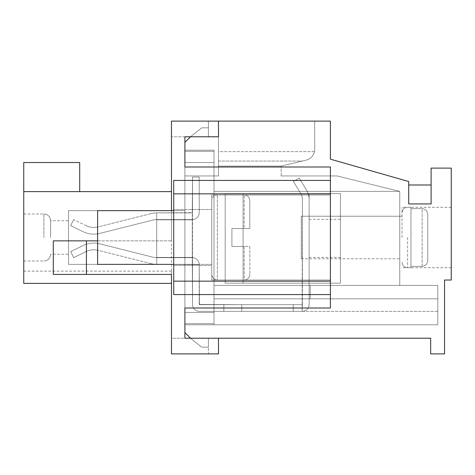 <?xml version="1.0" encoding="UTF-8"?>
<svg xmlns="http://www.w3.org/2000/svg" width="475" height="475" viewBox="0 0 475 475"><rect width="100%" height="100%" fill="white"/><g stroke="black" fill="none" stroke-linecap="round" stroke-linejoin="round"><path stroke-width="0.36" stroke-dasharray="2.38 1.78" d="M173.713 265.478L173.713 209.523L173.713 265.478L173.713 209.523L173.713 265.478L211.761 265.478L211.761 209.523L211.761 280.024L211.761 194.976L211.761 280.024L211.761 209.523L211.761 265.478L173.713 265.478M173.713 294.577L173.713 180.423L173.713 281.147L173.713 193.853L330.386 193.853L330.386 294.577L173.713 294.577L184.9 294.577L173.713 294.577L173.713 281.147L173.713 294.577M173.713 193.853L184.9 193.853L173.713 193.853L173.713 180.423L330.386 180.423L184.9 180.423L184.9 193.853L184.9 180.423L330.386 180.423L330.386 166.998L330.386 308.002L184.9 308.002L184.9 332.625L190.499 338.218L201.691 347.172L208.4 347.172L201.691 347.172L190.499 338.218L201.691 347.172L208.4 347.172L201.691 347.172L190.499 338.218L201.691 347.172L208.4 347.172L201.691 347.172L190.499 338.218L201.691 347.172L208.4 347.172L201.691 347.172L190.499 338.218L201.691 347.172L190.499 338.218L208.4 338.218L184.9 338.218L184.9 136.782L208.4 136.782L184.9 136.782L208.4 136.782L184.9 136.782L208.4 136.782L184.9 136.782L208.4 136.782L184.9 136.782L208.4 136.782L208.4 121.113L208.4 136.782L208.4 121.113L208.4 136.782L208.4 121.113L208.4 136.782L208.4 121.113L208.4 136.782L208.4 121.113L208.4 136.782L184.9 136.782L218.476 136.782L218.476 121.113L218.476 151.662L218.476 121.113L314.717 121.113L218.476 121.113L314.717 121.113L218.476 121.113L314.717 121.113L218.476 121.113L314.717 121.113L218.476 121.113L218.476 151.662L218.476 121.113L218.476 151.662L218.476 121.113L218.476 136.782L218.476 121.113L314.717 121.113L314.717 149.269L314.717 121.113L218.476 121.113L218.476 151.662L218.476 121.113L218.476 151.662L314.462 151.662C313.209 156.21 310.43 159.036 306.12 160.152L302.379 161.043L306.12 160.152C310.418 159.048 313.197 156.222 314.462 151.662A11.192 11.192 0 0 0 314.717 149.269L314.717 121.113L314.717 149.269A11.192 11.192 0 0 1 314.462 151.662C313.209 156.21 310.43 159.036 306.12 160.152C310.418 159.048 313.197 156.222 314.462 151.662A11.192 11.192 0 0 0 314.717 149.269L314.717 121.113L314.717 149.269A11.192 11.192 0 0 1 314.462 151.662L218.476 151.662L218.476 166.102L281.147 166.102L306.12 160.152C310.418 159.048 313.197 156.222 314.462 151.662A11.192 11.192 0 0 0 314.717 149.269L314.717 121.113L314.717 149.269A11.192 11.192 0 0 1 314.462 151.662C313.209 156.21 310.43 159.036 306.12 160.152L281.147 166.102L218.476 166.102L218.476 151.662L218.476 166.102L281.147 166.102L306.12 160.152C310.418 159.048 313.197 156.222 314.462 151.662A11.192 11.192 0 0 0 314.717 149.269L314.717 121.113L314.717 149.269A11.192 11.192 0 0 1 314.462 151.662C313.209 156.21 310.43 159.036 306.12 160.152L281.147 166.102L218.476 166.102L218.476 151.662L218.476 166.102L281.147 166.102L306.12 160.152L281.147 166.102L218.476 166.102L218.476 151.662L218.476 166.102L281.147 166.102L306.12 160.152C310.418 159.048 313.197 156.222 314.462 151.662A11.192 11.192 0 0 0 314.717 149.269A11.192 11.192 0 0 1 314.462 151.662C313.209 156.21 310.43 159.036 306.12 160.152L281.147 166.102L302.379 161.043L281.147 166.102L218.476 166.102L218.476 136.782L190.499 136.782L208.4 136.782L190.499 136.782L208.4 136.782L190.499 136.782L208.4 136.782L190.499 136.782L208.4 136.782L190.499 136.782L208.4 136.782L208.4 127.828L208.4 136.782L208.4 127.828L208.4 136.782L208.4 127.828L208.4 136.782L208.4 127.828L208.4 136.782L208.4 127.828L201.691 127.828L208.4 127.828L201.691 127.828L208.4 127.828L201.691 127.828L208.4 127.828L201.691 127.828L208.4 127.828L201.691 127.828L208.4 127.828L208.4 136.782L190.499 136.782L201.691 127.828L190.499 136.782L201.691 127.828L190.499 136.782L201.691 127.828L190.499 136.782L201.691 127.828L190.499 136.782L201.691 127.828L190.499 136.782L184.9 142.375L184.9 175.952L184.9 166.998L184.9 175.952L184.9 166.998L184.9 175.952L184.9 166.998L184.9 175.952L184.9 166.998L184.9 175.952L184.9 166.998L330.386 166.998L330.386 308.002L330.386 294.577L184.9 294.577L184.9 193.853L184.9 294.577L330.386 294.577M184.9 166.998L213.999 166.998L184.9 166.998L213.999 166.998L184.9 166.998L213.999 166.998L184.9 166.998L213.999 166.998L184.9 166.998L213.999 166.998L213.999 191.395L213.999 175.952L218.476 175.952L213.999 175.952L213.999 191.395L399.772 191.395L213.999 191.395L213.999 150.207L213.999 191.395L213.999 175.952L218.476 175.952L218.476 166.102L218.476 175.952L213.999 175.952L213.999 166.998L213.999 175.952L218.476 175.952L213.999 175.952L213.999 166.998L213.999 175.952L218.476 175.952L213.999 175.952L218.476 175.952L218.476 161.043L218.476 166.102L281.147 166.102L218.476 166.102L218.476 175.952L213.999 175.952L213.999 191.395L399.772 191.395L213.999 191.395L399.772 191.395L213.999 191.395L399.772 191.395L213.999 191.395L399.772 191.395L213.999 191.395L399.772 191.395L213.999 191.395L399.772 191.395L213.999 191.395L399.772 191.395L213.999 191.395L399.772 191.395L399.772 285.398L437.819 285.398L399.772 285.398L437.819 285.398L399.772 285.398L399.772 191.395L337.102 175.952L281.147 175.952L337.102 175.952L399.772 191.395L337.102 175.952L281.147 175.952L337.102 175.952L399.772 191.395L399.772 285.398L437.819 285.398L399.772 285.398L399.772 191.395L337.102 175.952L281.147 175.952L337.102 175.952L399.772 191.395L337.102 175.952L281.147 175.952L337.102 175.952L399.772 191.395L399.772 285.398L437.819 285.398L399.772 285.398L399.772 191.395L399.772 285.398L437.819 285.398L437.819 324.793L437.819 285.398L437.819 324.793L437.819 285.398L437.819 324.793L437.819 285.398L437.819 324.793L437.819 285.398L399.772 285.398L399.772 191.395L337.102 175.952L281.147 175.952L337.102 175.952L399.772 191.395L399.772 285.398L399.772 191.395L213.999 191.395L213.999 150.207L184.9 150.207L184.9 324.793L184.9 150.207L184.9 324.793L184.9 150.207L184.9 324.793L184.9 150.207L184.9 324.793L184.9 150.207L184.9 324.793L184.9 150.207L213.999 150.207L184.9 150.207L213.999 150.207L184.9 150.207L213.999 150.207L213.999 191.395L213.999 150.207L213.999 191.395L213.999 175.952L184.9 175.952L213.999 175.952L213.999 166.998L213.999 191.395L213.999 150.207L184.9 150.207L213.999 150.207L184.9 150.207L213.999 150.207L213.999 191.395L213.999 175.952L184.9 175.952L213.999 175.952L213.999 166.998L184.9 166.998L184.9 308.002M97.612 240.855L171.475 240.855L53.289 240.855L171.475 240.855L171.475 191.615L171.475 283.385L171.475 274.431L86.42 274.431L86.42 240.855L171.475 240.855L171.475 121.113L171.475 136.782L171.475 121.113L171.475 136.782L171.475 121.113L171.475 136.782L171.475 121.113L171.475 136.782L171.475 121.113L171.475 136.782L171.475 121.113L330.386 121.113L330.386 159.161L408.726 181.545L408.726 203.929L408.726 184.989L408.726 203.929L408.726 184.989L408.726 203.929L408.726 184.989L408.726 203.929L408.726 184.989L408.726 203.929L408.726 184.989L408.726 203.929L431.104 203.929L408.726 203.929L431.104 203.929L431.104 184.989L431.104 203.929L408.726 203.929L431.104 203.929L431.104 184.989L431.104 203.929L408.726 203.929L431.104 203.929L431.104 184.989L431.104 203.929L408.726 203.929L431.104 203.929L431.104 184.989L431.104 203.929L408.726 203.929L431.104 203.929L431.104 168.114L451.25 168.114L451.25 280.024L444.535 280.024L444.535 353.887L430.659 353.887L430.659 338.218L184.9 338.218L218.476 338.218L218.476 353.887L171.475 353.887L171.475 210.639M201.691 347.172L208.4 347.172L201.691 347.172M330.386 180.423L330.386 193.853M330.386 237.5L330.386 280.024L330.386 237.5M451.25 237.5L451.25 207.284L451.25 237.5M310.24 285.398L213.999 285.398L213.999 298.828L213.999 285.398L213.999 298.828L213.999 285.398L213.999 298.828L213.999 285.398L213.999 298.828L213.999 285.398L213.999 298.828L213.999 285.398L213.999 298.828L213.999 285.398L213.999 298.828L213.999 285.398L213.999 298.828L213.999 285.398L213.999 298.828L213.999 285.398L213.999 298.828L213.999 285.398L399.772 285.398L213.999 285.398L399.772 285.398L310.24 285.398L310.24 298.828L213.999 298.828L437.819 298.828L213.999 298.828L310.24 298.828L310.24 285.398L310.24 298.828L310.24 285.398L213.999 285.398L399.772 285.398L213.999 285.398L399.772 285.398L213.999 285.398L310.24 285.398L310.24 298.828L213.999 298.828L437.819 298.828L310.24 298.828L310.24 285.398L310.24 298.828L310.24 285.398L213.999 285.398L399.772 285.398L310.24 285.398L310.24 298.828L213.999 298.828L437.819 298.828L213.999 298.828L437.819 298.828L310.24 298.828L310.24 285.398L310.24 298.828L310.24 285.398L213.999 285.398L399.772 285.398L213.999 285.398L399.772 285.398L310.24 285.398L310.24 298.828L213.999 298.828L437.819 298.828L213.999 298.828L437.819 298.828L310.24 298.828L310.24 285.398L310.24 298.828L310.24 285.398L213.999 285.398L399.772 285.398L310.24 285.398L310.24 298.828L213.999 298.828L437.819 298.828L310.24 298.828L310.24 285.398L213.999 285.398L399.772 285.398L310.24 285.398L310.24 298.828L213.999 298.828L437.819 298.828L310.24 298.828L310.24 285.398L399.772 285.398L310.24 285.398M402.01 237.5L402.01 207.284L402.01 237.5M437.819 324.793L184.9 324.793L437.819 324.793L184.9 324.793L437.819 324.793L213.999 324.793L213.999 311.363L213.999 324.793L213.999 311.363L213.999 324.793L213.999 311.363L213.999 324.793L213.999 311.363L213.999 324.793L213.999 311.363L213.999 324.793L437.819 324.793L184.9 324.793L437.819 324.793M399.772 216.238L399.772 258.762L399.772 216.238L399.772 258.762L399.772 216.238L399.772 258.762L399.772 216.238L399.772 258.762L399.772 216.238L399.772 258.762L399.772 216.238L402.01 216.238L301.287 216.238L301.287 258.762L301.287 216.238L301.287 258.762L301.287 216.238L301.287 258.762L301.287 216.238L301.287 258.762L301.287 216.238L402.01 216.238L301.287 216.238M281.147 175.952L281.147 166.102L281.147 175.952M437.819 311.363L213.999 311.363L437.819 311.363M208.4 347.172L208.4 338.218L171.475 338.218L171.475 353.887L171.475 338.218L171.475 353.887L171.475 338.218L171.475 353.887L171.475 338.218L171.475 353.887L171.475 338.218L171.475 353.887L171.475 338.218L208.4 338.218L184.9 338.218L208.4 338.218L184.9 338.218L208.4 338.218L184.9 338.218L208.4 338.218L208.4 353.887L171.475 353.887L208.4 353.887L171.475 353.887L208.4 353.887L171.475 353.887L208.4 353.887L171.475 353.887L208.4 353.887L171.475 353.887L208.4 353.887L208.4 338.218L208.4 347.172M213.999 175.952L184.9 175.952L213.999 175.952M399.772 191.395L213.999 191.395L213.999 150.207L213.999 191.395L399.772 191.395M437.819 298.828L213.999 298.828L437.819 298.828M171.475 283.385L23.75 283.385L23.75 191.615L79.705 191.615L23.75 191.615L79.705 191.615L23.75 191.615L79.705 191.615L79.705 162.521L79.705 191.615L23.75 191.615L79.705 191.615L79.705 162.521L79.705 191.615L79.705 162.521L79.705 191.615L79.705 162.521L79.705 191.615L23.75 191.615L23.75 283.385L23.75 271.124L23.75 283.385L23.75 271.124L23.75 283.385L171.475 283.385L171.475 271.124L171.475 283.385L23.75 283.385L23.75 191.615L171.475 191.615L23.75 191.615L23.75 162.521L23.75 191.615L23.75 162.521L23.75 191.615L23.75 162.521L23.75 191.615L23.75 162.521L23.75 191.615L23.75 162.521L79.705 162.521L23.75 162.521L79.705 162.521L23.75 162.521L79.705 162.521L79.705 191.615L23.75 191.615L171.475 191.615L23.75 191.615L23.75 283.385L171.475 283.385L23.75 283.385L23.75 191.615L171.475 191.615L23.75 191.615L23.75 283.385L23.75 271.124L23.75 283.385L171.475 283.385L23.75 283.385L23.75 191.615L171.475 191.615L23.75 191.615L23.75 283.385L23.75 271.124L23.75 283.385L171.475 283.385L23.75 283.385L23.75 191.615L171.475 191.615M86.42 240.855L53.289 240.855L53.289 274.431L171.475 274.431L86.42 274.431M23.75 237.5L23.75 261.001L23.75 237.5M50.611 237.5L50.611 220.715L50.611 237.5M208.4 121.113L171.475 121.113L208.4 121.113M184.9 264.361L184.9 312.479L184.9 264.361L184.9 312.479L184.9 264.361L184.9 312.479L184.9 264.361L184.9 312.479L184.9 264.361L184.9 312.479L184.9 264.361L68.513 264.361L184.9 264.361L68.513 264.361L68.513 210.639L184.9 210.639L184.9 162.521L184.9 210.639L184.9 162.521L184.9 210.639L184.9 162.521L184.9 210.639L184.9 162.521L184.9 210.639L184.9 162.521L184.9 210.639L68.513 210.639L68.513 264.361L184.9 264.361L68.513 264.361L68.513 210.639L184.9 210.639L68.513 210.639L68.513 264.361L184.9 264.361L68.513 264.361L68.513 210.639L184.9 210.639L68.513 210.639L68.513 264.361L184.9 264.361L68.513 264.361L68.513 210.639L184.9 210.639L68.513 210.639L68.513 264.361L184.9 264.361M68.513 237.5L68.513 220.715L68.513 237.5M184.9 136.782L171.475 136.782L184.9 136.782M213.999 312.479L213.999 162.521L213.999 312.479L184.9 312.479L213.999 312.479L213.999 162.521L184.9 162.521L213.999 162.521L213.999 312.479L184.9 312.479L213.999 312.479L213.999 162.521L184.9 162.521L213.999 162.521L213.999 312.479L184.9 312.479L213.999 312.479L213.999 162.521L184.9 162.521L213.999 162.521L213.999 312.479L184.9 312.479L213.999 312.479L213.999 162.521L184.9 162.521L213.999 162.521L213.999 312.479L184.9 312.479L213.999 312.479M213.999 151.329L213.999 323.671L213.999 151.329L184.9 151.329L184.9 323.671L184.9 151.329L184.9 323.671L184.9 151.329L184.9 323.671L184.9 151.329L184.9 323.671L184.9 151.329L184.9 323.671L184.9 151.329L213.999 151.329L213.999 323.671L184.9 323.671L213.999 323.671L213.999 151.329L184.9 151.329L213.999 151.329L213.999 323.671L184.9 323.671L213.999 323.671L213.999 151.329L184.9 151.329L213.999 151.329L213.999 323.671L184.9 323.671L213.999 323.671L213.999 151.329L184.9 151.329L213.999 151.329L213.999 323.671L184.9 323.671L213.999 323.671L213.999 151.329L184.9 151.329L213.999 151.329M79.705 162.521L23.75 162.521L79.705 162.521M79.705 191.615L23.75 191.615M68.513 210.639L184.9 210.639L68.513 210.639L68.513 264.361L68.513 210.639M213.999 162.521L184.9 162.521L213.999 162.521M213.999 323.671L184.9 323.671L213.999 323.671M340.456 193.634L340.456 283.159L225.192 283.159L340.456 283.159L225.192 283.159L340.456 283.159L225.192 283.159L340.456 283.159L225.192 283.159L340.456 283.159L225.192 283.159L340.456 283.159L340.456 193.634L225.192 193.634L225.192 283.159L225.192 193.634L340.456 193.634L340.456 283.159L340.456 193.634L225.192 193.634L225.192 283.159L225.192 193.634L340.456 193.634L340.456 283.159L340.456 193.634L225.192 193.634L225.192 283.159L225.192 193.634L340.456 193.634L340.456 283.159L340.456 193.634L225.192 193.634L225.192 283.159L225.192 193.634L340.456 193.634L340.456 283.159L340.456 193.634L225.192 193.634L225.192 283.159L225.192 193.634L340.456 193.634M340.456 238.397L340.456 257.42L340.456 238.397M309.124 238.397L309.124 193.634L243.093 193.634L309.124 193.634L243.093 193.634L309.124 193.634L243.093 193.634L309.124 193.634L243.093 193.634L309.124 193.634L243.093 193.634L309.124 193.634L309.124 283.159L309.124 238.397L309.124 283.159L243.093 283.159L243.093 193.634L243.093 283.159L309.124 283.159L309.124 238.397L309.124 283.159L243.093 283.159L243.093 193.634L243.093 283.159L309.124 283.159L309.124 238.397L309.124 283.159L243.093 283.159L243.093 193.634L243.093 283.159L309.124 283.159L309.124 238.397L309.124 283.159L243.093 283.159L243.093 193.634L243.093 283.159L309.124 283.159L309.124 238.397M243.093 283.159L243.093 193.634L243.093 283.159L309.124 283.159L243.093 283.159M192.286 212.877L192.286 219.592A6.941 6.941 0 0 0 199.227 212.658L199.227 177.068L192.512 177.068L192.286 219.818L156.703 219.592L192.286 219.592A6.941 6.941 0 0 0 199.227 212.658A6.941 6.941 0 0 1 192.286 219.592L156.703 219.592A15.669 15.669 0 0 0 152.885 220.067L99.803 233.403L152.885 220.067A15.669 15.669 0 0 1 156.703 219.592L192.286 219.592A6.941 6.941 0 0 0 199.227 212.658L199.227 177.068L199.227 212.658A6.941 6.941 0 0 1 192.286 219.592L156.703 219.592A15.669 15.669 0 0 0 152.885 220.067L99.803 233.403L152.885 220.067A15.669 15.669 0 0 1 156.703 219.592L192.286 219.592A6.941 6.941 0 0 0 199.227 212.658L199.227 177.068L192.512 177.068L192.512 212.658L192.512 177.068L192.512 212.658L156.703 212.877L192.286 212.877L192.286 219.592L156.703 219.592A15.669 15.669 0 0 0 152.885 220.067L99.803 233.403L152.885 220.067A15.669 15.669 0 0 1 156.703 219.592L192.286 219.592A6.941 6.941 0 0 0 199.227 212.658A6.941 6.941 0 0 1 192.286 219.592L156.703 219.592A15.669 15.669 0 0 0 152.885 220.067L99.803 233.403L152.885 220.067A15.669 15.669 0 0 1 156.703 219.592L192.286 219.592L192.286 257.42L156.703 257.42L156.703 212.877A22.384 22.384 0 0 0 151.246 213.554L98.171 226.89A17.907 17.907 0 0 1 85.927 225.601L73.661 219.592L70.71 225.625L82.977 231.634A24.623 24.623 0 0 0 99.803 233.403L152.885 220.067A15.669 15.669 0 0 1 156.703 219.592A15.669 15.669 0 0 0 152.885 220.067L99.803 233.403A24.623 24.623 0 0 1 82.977 231.634A24.623 24.623 0 0 0 99.803 233.403A24.623 24.623 0 0 1 82.977 231.634A24.623 24.623 0 0 0 99.803 233.403A24.623 24.623 0 0 1 82.977 231.634A24.623 24.623 0 0 0 99.803 233.403A24.623 24.623 0 0 1 82.977 231.634A24.623 24.623 0 0 0 99.803 233.403A24.623 24.623 0 0 1 82.977 231.634L70.71 225.625L82.977 231.634L70.71 225.625L82.977 231.634L70.71 225.625L82.977 231.634L70.71 225.625L82.977 231.634L70.71 225.625L73.661 219.592L70.71 225.625L73.661 219.592L70.71 225.625L73.661 219.592L70.71 225.625L73.661 219.592L70.71 225.625L73.661 219.592L85.927 225.601A17.907 17.907 0 0 0 98.171 226.89A17.907 17.907 0 0 1 85.927 225.601A17.907 17.907 0 0 0 98.171 226.89A17.907 17.907 0 0 1 85.927 225.601A17.907 17.907 0 0 0 98.171 226.89A17.907 17.907 0 0 1 85.927 225.601A17.907 17.907 0 0 0 98.171 226.89A17.907 17.907 0 0 1 85.927 225.601A17.907 17.907 0 0 0 98.171 226.89L151.246 213.554A22.384 22.384 0 0 1 156.703 212.877L156.703 219.818L156.703 212.877L192.286 212.877L192.286 257.42L156.703 257.42L156.703 264.361L192.286 264.361L192.286 257.42L156.703 257.42L156.703 212.877A22.384 22.384 0 0 0 151.246 213.554A22.384 22.384 0 0 1 156.703 212.877L192.286 212.877L156.703 212.877A22.384 22.384 0 0 0 151.246 213.554A22.384 22.384 0 0 1 156.703 212.877L156.703 219.818L156.703 212.877L192.286 212.877L192.286 257.42L156.703 257.42L156.703 212.877A22.384 22.384 0 0 0 151.246 213.554A22.384 22.384 0 0 1 156.703 212.877L156.703 219.818L156.703 212.877L192.286 212.877L192.286 257.42L156.703 257.42L156.703 264.361L156.703 257.646L192.286 257.646L156.703 257.42L156.703 212.877A22.384 22.384 0 0 0 151.246 213.554A22.384 22.384 0 0 1 156.703 212.877L192.286 212.877L192.286 257.42L156.703 257.42L156.703 219.818L192.286 219.818L192.286 257.42L156.703 257.42L156.703 264.361L192.512 264.581L192.286 257.42L156.703 257.42L156.703 219.818L192.286 219.818L192.286 257.42L156.703 257.42L156.703 219.818L192.286 219.818L192.512 304.422L192.512 264.581L199.227 264.581A6.941 6.941 0 0 0 192.286 257.646A6.941 6.941 0 0 1 199.227 264.581L192.286 264.361L192.286 257.42L192.512 304.422A6.941 6.941 0 0 0 199.453 311.363L223.85 311.363L199.453 311.363A6.941 6.941 0 0 1 192.512 304.422L192.512 264.581L199.227 264.581L199.227 304.422L199.227 264.581A6.941 6.941 0 0 0 192.286 257.646A6.941 6.941 0 0 1 199.227 264.581L192.286 264.361L192.286 257.42L192.512 304.422A6.941 6.941 0 0 0 199.453 311.363L241.751 311.363L199.453 311.363A6.941 6.941 0 0 1 192.512 304.422L192.512 264.581L199.227 264.581L199.227 304.422L199.227 264.581A6.941 6.941 0 0 0 192.286 257.646A6.941 6.941 0 0 1 199.227 264.581L192.286 264.361L192.286 219.592A6.941 6.941 0 0 0 199.227 212.658L199.227 177.068L192.512 177.068L192.512 304.422A6.941 6.941 0 0 0 199.453 311.363L293.229 311.363L199.453 311.363A6.941 6.941 0 0 1 192.512 304.422L192.512 264.581L199.227 264.581L199.227 304.422L199.227 264.581A6.941 6.941 0 0 0 192.286 257.646A6.941 6.941 0 0 1 199.227 264.581L156.703 264.361L156.703 257.42L156.703 264.361L192.286 264.361L156.703 264.361L156.703 257.646L192.286 257.646L192.286 264.361L156.703 264.361L192.286 264.361L156.703 264.361L156.703 257.646L192.286 257.646A6.941 6.941 0 0 1 199.227 264.581L199.227 304.422L199.227 264.581A6.941 6.941 0 0 0 192.286 257.646L156.703 257.646L156.703 219.818L192.286 219.818L192.286 212.877L156.703 212.877L192.286 212.877L192.286 219.592A6.941 6.941 0 0 0 199.227 212.658L199.227 177.068L199.227 212.658L199.227 177.068L192.512 177.068L192.286 212.877L192.512 177.068L199.227 177.068L192.512 177.068L199.227 177.068L199.227 212.658L199.227 177.068L192.512 177.068L192.286 212.877M152.885 257.171A15.669 15.669 0 0 0 156.703 257.646L192.286 257.646L156.703 257.646L156.703 219.818L192.286 219.818L156.703 219.818L192.286 219.818L156.703 219.818L192.286 219.818L156.703 219.818L156.703 264.361L192.286 264.361L156.703 264.361L156.703 257.646L192.286 257.646L156.703 257.646A15.669 15.669 0 0 1 152.885 257.171L99.803 243.835A24.623 24.623 0 0 0 82.977 245.605L70.71 251.613L73.661 257.646L85.927 251.637A17.907 17.907 0 0 1 98.171 250.349L151.246 263.684A22.384 22.384 0 0 0 156.703 264.361A22.384 22.384 0 0 1 151.246 263.684A22.384 22.384 0 0 0 156.703 264.361A22.384 22.384 0 0 1 151.246 263.684A22.384 22.384 0 0 0 156.703 264.361A22.384 22.384 0 0 1 151.246 263.684A22.384 22.384 0 0 0 156.703 264.361A22.384 22.384 0 0 1 151.246 263.684A22.384 22.384 0 0 0 156.703 264.361A22.384 22.384 0 0 1 151.246 263.684L98.171 250.349A17.907 17.907 0 0 0 85.927 251.637A17.907 17.907 0 0 1 98.171 250.349A17.907 17.907 0 0 0 85.927 251.637A17.907 17.907 0 0 1 98.171 250.349A17.907 17.907 0 0 0 85.927 251.637A17.907 17.907 0 0 1 98.171 250.349A17.907 17.907 0 0 0 85.927 251.637A17.907 17.907 0 0 1 98.171 250.349A17.907 17.907 0 0 0 85.927 251.637L73.661 257.646L70.71 251.613L82.977 245.605L70.71 251.613L73.661 257.646L85.927 251.637L73.661 257.646L70.71 251.613L82.977 245.605L70.71 251.613L73.661 257.646L85.927 251.637L73.661 257.646L70.71 251.613L82.977 245.605L70.71 251.613L73.661 257.646L85.927 251.637L73.661 257.646L70.71 251.613L82.977 245.605L70.71 251.613L73.661 257.646L85.927 251.637L73.661 257.646L70.71 251.613L82.977 245.605A24.623 24.623 0 0 1 99.803 243.835A24.623 24.623 0 0 0 82.977 245.605A24.623 24.623 0 0 1 99.803 243.835A24.623 24.623 0 0 0 82.977 245.605A24.623 24.623 0 0 1 99.803 243.835A24.623 24.623 0 0 0 82.977 245.605A24.623 24.623 0 0 1 99.803 243.835A24.623 24.623 0 0 0 82.977 245.605A24.623 24.623 0 0 1 99.803 243.835L152.885 257.171A15.669 15.669 0 0 0 156.703 257.646A15.669 15.669 0 0 1 152.885 257.171L99.803 243.835L152.885 257.171A15.669 15.669 0 0 0 156.703 257.646A15.669 15.669 0 0 1 152.885 257.171L99.803 243.835L152.885 257.171A15.669 15.669 0 0 0 156.703 257.646A15.669 15.669 0 0 1 152.885 257.171L99.803 243.835L152.885 257.171A15.669 15.669 0 0 0 156.703 257.646A15.669 15.669 0 0 1 152.885 257.171L99.803 243.835L152.885 257.171M223.85 304.647L223.85 311.363L302.183 311.363L199.453 311.363L302.183 311.363A6.941 6.941 0 0 0 309.124 304.422A6.941 6.941 0 0 1 302.183 311.363L199.453 311.363A6.941 6.941 0 0 1 192.512 304.422A6.941 6.941 0 0 0 199.453 311.363L302.183 311.363A6.941 6.941 0 0 0 309.124 304.422L309.124 199.453A17.907 17.907 0 0 0 306.535 190.172L299.197 178.066L293.455 181.545L300.788 193.652L293.455 181.545L299.197 178.066L306.535 190.172A17.907 17.907 0 0 1 309.124 199.453L309.124 304.422A6.941 6.941 0 0 1 302.183 311.363L223.85 311.363L223.85 304.647L199.453 304.647L241.751 304.647L223.85 304.647L223.85 311.363L223.85 304.647L199.453 304.647L199.227 264.581L192.512 264.581L192.512 304.422L192.512 264.581L199.227 264.581L199.453 304.647L241.751 304.647L241.751 311.363L302.183 311.363A6.941 6.941 0 0 0 309.124 304.422L309.124 199.453A17.907 17.907 0 0 0 306.535 190.172L299.197 178.066L293.455 181.545L300.788 193.652L293.455 181.545L299.197 178.066L306.535 190.172A17.907 17.907 0 0 1 309.124 199.453L309.124 304.422A6.941 6.941 0 0 1 302.183 311.363L241.751 311.363L241.751 304.647L293.229 304.647L223.85 304.647L223.85 311.363L223.85 304.647L199.227 304.422L241.751 304.647L241.751 311.363L241.751 304.647L293.229 304.647L293.229 311.363L302.183 311.363A6.941 6.941 0 0 0 309.124 304.422L309.124 199.453A17.907 17.907 0 0 0 306.535 190.172L299.197 178.066L293.455 181.545L300.788 193.652L293.455 181.545L299.197 178.066L306.535 190.172A17.907 17.907 0 0 1 309.124 199.453L309.124 304.422A6.941 6.941 0 0 1 302.183 311.363L293.229 311.363L293.229 304.647L302.183 304.647L223.85 304.647L223.85 311.363L223.85 304.647L199.227 304.422L241.751 304.647L241.751 311.363L241.751 304.647L293.229 304.647L293.229 311.363L293.229 304.647L302.183 304.647L302.183 311.363A6.941 6.941 0 0 0 309.124 304.422L309.124 199.453A17.907 17.907 0 0 0 306.535 190.172L299.197 178.066L293.455 181.545L300.788 193.652L293.455 181.545L299.197 178.066L306.535 190.172A17.907 17.907 0 0 1 309.124 199.453L309.124 304.422A6.941 6.941 0 0 1 302.183 311.363L302.183 304.647L223.85 304.647L223.85 311.363L223.85 304.647L199.227 304.422L241.751 304.647L241.751 311.363L241.751 304.647L293.229 304.647L293.229 311.363L293.229 304.647L302.183 304.647L302.183 311.363L302.183 304.647L223.85 304.647M302.409 304.422L302.183 311.363L302.183 304.647L293.229 304.647L293.229 311.363L293.229 304.647L302.183 304.647L302.183 311.363L302.183 304.647L241.751 304.647L241.751 311.363L241.751 304.647L293.229 304.647L293.229 311.363L293.229 304.647L302.183 304.647L302.183 311.363L302.409 199.453A11.192 11.192 0 0 0 300.788 193.652L293.455 181.545L299.197 178.066L306.535 190.172A17.907 17.907 0 0 1 309.124 199.453L309.124 304.422L309.124 199.453A17.907 17.907 0 0 0 306.535 190.172L299.197 178.066L293.455 181.545L300.788 193.652A11.192 11.192 0 0 1 302.409 199.453L302.183 304.647L302.409 199.453A11.192 11.192 0 0 0 300.788 193.652A11.192 11.192 0 0 1 302.409 199.453L302.183 304.647L302.409 199.453A11.192 11.192 0 0 0 300.788 193.652A11.192 11.192 0 0 1 302.409 199.453L302.183 304.647L302.409 199.453A11.192 11.192 0 0 0 300.788 193.652A11.192 11.192 0 0 1 302.409 199.453L302.183 304.647L302.409 199.453A11.192 11.192 0 0 0 300.788 193.652A11.192 11.192 0 0 1 302.409 199.453L302.409 304.422M192.512 304.422A6.941 6.941 0 0 0 199.453 311.363A6.941 6.941 0 0 1 192.512 304.422M199.227 177.068L192.512 177.068L199.227 177.068M422.15 266.356L410.964 266.356L410.964 267.716L410.964 207.284L410.964 267.716L410.964 207.284L410.964 267.716L410.964 207.284L410.964 267.716L410.964 207.284L410.964 267.716L410.964 207.284L410.964 266.356L422.15 266.356C425.624 265.941 427.488 263.969 427.749 260.437C427.494 263.963 425.624 265.941 422.15 266.356L410.964 266.356L422.15 266.356C425.624 265.941 427.488 263.969 427.749 260.437L427.749 214.563C427.494 211.037 425.63 209.059 422.15 208.644L410.964 208.644L422.15 208.644C425.63 209.065 427.494 211.037 427.749 214.563L427.749 260.437C427.494 263.963 425.624 265.941 422.15 266.356L410.964 266.356L422.15 266.356C425.624 265.941 427.488 263.969 427.749 260.437L427.749 214.563C427.494 211.037 425.63 209.059 422.15 208.644L410.964 208.644L422.15 208.644C425.63 209.065 427.494 211.037 427.749 214.563L427.749 260.437C427.494 263.963 425.624 265.941 422.15 266.356L410.964 266.356L422.15 266.356C425.624 265.941 427.488 263.969 427.749 260.437L427.749 214.563C427.494 211.037 425.63 209.059 422.15 208.644L410.964 208.644L422.15 208.644C425.63 209.065 427.494 211.037 427.749 214.563L427.749 260.437C427.494 263.963 425.624 265.941 422.15 266.356L410.964 266.356L422.15 266.356C425.624 265.941 427.488 263.969 427.749 260.437L427.749 214.563C427.494 211.037 425.63 209.059 422.15 208.644L410.964 208.644L422.15 208.644C425.63 209.065 427.494 211.037 427.749 214.563L427.749 260.437C427.494 263.963 425.624 265.941 422.15 266.356L422.15 208.644L410.964 208.644L422.15 208.644C425.63 209.065 427.494 211.037 427.749 214.563L427.749 260.437L427.749 214.563C427.494 211.037 425.63 209.059 422.15 208.644L422.15 266.356M427.749 260.437L427.749 214.563L427.749 260.437M301.287 237.5L301.287 258.762L301.287 237.5M217.354 280.024L244.215 280.024L244.215 246.454L231.907 246.454L231.907 228.546L231.907 246.454L231.907 228.546L231.907 246.454L249.808 246.454L249.808 274.431L249.808 246.454L231.907 246.454L249.808 246.454L249.808 274.431L249.808 246.454L244.215 246.454L244.215 280.024C247.582 279.728 249.446 277.863 249.808 274.431C249.446 277.863 247.582 279.728 244.215 280.024L217.354 280.024C213.958 279.692 212.093 277.827 211.761 274.431L211.761 200.569L211.761 274.431C212.093 277.827 213.958 279.692 217.354 280.024L217.354 194.976L217.354 280.024M244.215 228.546L231.907 228.546L249.808 228.546L231.907 228.546L249.808 228.546L249.808 200.569L249.808 228.546L244.215 228.546L244.215 194.976L244.215 228.546M173.713 210.639L97.612 210.639L97.612 264.361L97.612 210.639L97.612 264.361L211.761 264.361L211.761 210.639L211.761 264.361L211.761 210.639L211.761 264.361L173.713 264.361M249.808 228.546L249.808 200.569L249.808 228.546M173.713 281.147L330.386 281.147M218.476 161.043L302.379 161.043L218.476 161.043M43.896 237.5L43.896 213.999L43.896 237.5M407.603 237.5L407.603 267.716L407.603 237.5M408.726 184.989L431.104 184.989L408.726 184.989M330.386 194.976L211.761 194.976L330.386 194.976M330.386 280.024L211.761 280.024L330.386 280.024M301.287 258.762L399.772 258.762M451.25 207.284L402.01 207.284M451.25 267.716L402.01 267.716M211.761 209.523L173.713 209.523L211.761 209.523M171.475 271.124L23.75 271.124M23.75 213.999L43.896 213.999C47.933 214.362 50.172 216.6 50.611 220.715L68.513 220.715M23.75 261.001L43.896 261.001C47.933 260.638 50.172 258.4 50.611 254.285L68.513 254.285M43.896 213.999C47.933 214.362 50.172 216.6 50.611 220.715C50.172 216.6 47.933 214.362 43.896 213.999C47.933 214.362 50.172 216.6 50.611 220.715C50.172 216.6 47.933 214.362 43.896 213.999M43.896 261.001C47.933 260.638 50.172 258.4 50.611 254.285C50.172 258.4 47.933 260.638 43.896 261.001C47.933 260.638 50.172 258.4 50.611 254.285C50.172 258.4 47.933 260.638 43.896 261.001M340.456 219.373L309.124 219.373M340.456 257.42L309.124 257.42M402.01 262.123C402.372 265.549 404.237 267.413 407.603 267.716L410.964 267.716L407.603 267.716C404.237 267.413 402.372 265.549 402.01 262.123C402.372 265.549 404.237 267.413 407.603 267.716L410.964 267.716L407.603 267.716C404.237 267.413 402.372 265.549 402.01 262.123C402.372 265.549 404.237 267.413 407.603 267.716L410.964 267.716M402.01 212.877C402.372 209.451 404.237 207.587 407.603 207.284L410.964 207.284L407.603 207.284C404.237 207.587 402.372 209.451 402.01 212.877C402.372 209.451 404.237 207.587 407.603 207.284L410.964 207.284L407.603 207.284C404.237 207.587 402.372 209.451 402.01 212.877C402.372 209.451 404.237 207.587 407.603 207.284L410.964 207.284M217.354 194.976L244.215 194.976C247.582 195.273 249.446 197.137 249.808 200.569C249.446 197.137 247.582 195.273 244.215 194.976L217.354 194.976C213.987 195.273 212.123 197.137 211.761 200.569C212.123 197.137 213.987 195.273 217.354 194.976"/><path stroke-width="0.71" d="M330.386 180.423L330.386 166.998L184.9 166.998L184.9 142.375L190.499 136.782L218.476 136.782L218.476 121.113L330.386 121.113L330.386 159.161L408.726 181.545L408.726 203.929L431.104 203.929L431.104 168.114L451.25 168.114L451.25 280.024L444.535 280.024L444.535 353.887L430.659 353.887L430.659 338.218L190.499 338.218L184.9 332.625L184.9 308.002L330.386 308.002L330.386 180.423L173.713 180.423L173.713 281.147L330.386 281.147M97.612 240.855L53.289 240.855L53.289 274.431L171.475 274.431L171.475 353.887L218.476 353.887L218.476 338.218L184.9 338.218L184.9 308.002M184.9 166.998L184.9 136.782L218.476 136.782L218.476 121.113L171.475 121.113L171.475 210.639M330.386 294.577L173.713 294.577L173.713 281.147M86.42 240.855L86.42 274.431M79.705 191.615L79.705 162.521L23.75 162.521L23.75 191.615L171.475 191.615M23.75 191.615L23.75 283.385L171.475 283.385M173.713 264.361L97.612 264.361L97.612 210.639L173.713 210.639M330.386 193.853L173.713 193.853M408.726 184.989L431.104 184.989"/></g></svg>
